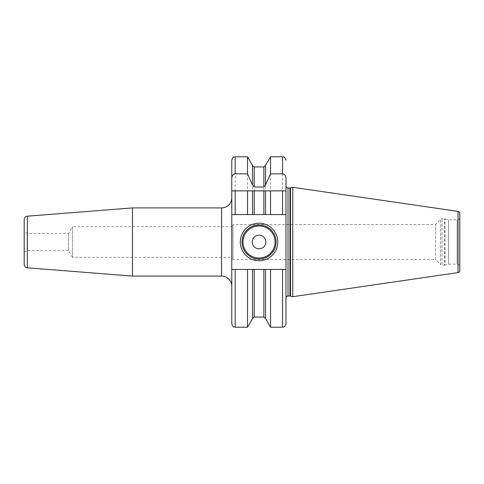 <?xml version="1.0" encoding="UTF-8"?>
<svg xmlns="http://www.w3.org/2000/svg" width="484" height="484" viewBox="0 0 484 484"><rect width="100%" height="100%" fill="white"/><g stroke="black" fill="none" stroke-linecap="round" stroke-linejoin="round"><path stroke-width="0.36" stroke-dasharray="2.42 1.81" d="M231.775 160.198L231.775 323.802M231.775 197.69L231.775 286.31L231.775 197.69M282.559 156.786L282.559 214.563L285.971 214.563L285.971 298.071L285.971 214.563L231.775 214.563L235.182 214.563L235.182 156.786M282.559 214.563L235.182 214.563M285.971 249.556L285.971 269.437L231.775 269.437L270.556 269.437L270.556 327.214M265.559 165.437L265.559 214.563L285.971 214.563L285.971 234.444M231.775 269.437L270.556 269.437M263.871 166.932L263.871 214.563L254.215 214.563L254.215 166.932M252.521 165.437L252.521 214.563L231.775 214.563M247.53 269.437L247.53 327.214M247.53 156.786L247.53 214.563M282.559 190.871L270.556 190.871M265.559 190.871L252.521 190.871M247.53 190.871L235.182 190.871M252.521 269.437L252.521 318.563M265.559 318.563L265.559 269.437M270.556 156.786L270.556 214.563M285.971 190.871L285.971 185.929L285.971 190.871M292.784 296.704L292.784 187.296M459.8 266.884L459.8 217.116A2.729 2.729 0 0 1 457.071 219.845L448.553 219.845L444.996 218.895A2.045 2.045 0 0 0 444.469 218.822L442.074 218.822A2.045 2.045 0 0 0 440.628 219.421L435.521 224.534L233.004 224.534L233.004 259.466L233.004 224.534L231.775 226.663L231.775 257.337L233.004 259.466L435.521 259.466L435.521 224.534L435.521 259.466L440.628 264.579L440.628 219.421L440.628 264.579A2.045 2.045 0 0 0 442.074 265.178L442.074 218.822L442.074 265.178L444.469 265.178L444.469 218.822L444.469 265.178A2.045 2.045 0 0 0 444.996 265.105L444.996 218.895L444.996 265.105L448.553 264.155L448.553 219.845L448.553 264.155L457.071 264.155A2.729 2.729 180 0 1 459.8 266.884M24.2 252.224L27.152 250.518L27.152 233.482L27.152 250.518L68.51 250.518L68.51 233.482L68.51 250.518L72.443 257.337L72.443 226.663L231.775 226.663L231.775 257.337L72.443 257.337L72.443 226.663L68.51 233.482L27.152 233.482L24.2 231.775L24.2 252.224L24.2 231.775M24.2 264.415L24.2 219.585M132.471 276.086L132.471 207.914M242 242A17.043 17.043 0 0 0 259.043 259.043A17.043 17.043 0 0 0 276.086 242A17.043 17.043 0 0 0 259.043 224.957A17.043 17.043 0 0 0 242 242A17.043 17.043 0 0 0 259.043 259.043A17.043 17.043 0 0 0 276.086 242M235.182 327.214L235.182 269.437M254.215 317.068L254.215 269.437M263.871 269.437L263.871 317.068M282.559 269.437L282.559 327.214M288.016 296.026L288.016 187.974M289.97 296.026L289.97 187.974M290.503 296.093L290.503 187.907M458.052 272.607L458.052 211.393M457.071 219.845L457.071 264.155L457.071 219.845M27.34 267.809L27.34 216.191M221.551 207.914L221.551 276.086"/><path stroke-width="0.73" d="M231.775 178.142L231.775 160.198C233.397 155.539 234.177 157.445 235.182 156.786L235.182 173.829C233.1 174.095 231.969 175.529 231.775 178.142L231.775 214.563L254.215 214.563L252.521 214.563L252.521 190.871L231.775 190.871L235.182 190.871L235.182 214.563M263.871 269.437L263.871 317.068L265.559 318.563L265.559 269.437L254.215 269.437L254.215 317.068L252.521 318.563L247.53 327.214L247.53 269.437L235.182 269.437L235.182 327.214C234.177 326.555 233.397 328.461 231.775 323.802L231.775 214.563M235.182 269.437L231.775 269.437M235.182 173.829L247.53 173.829L252.521 185.009L254.215 187.03L263.871 187.03L265.559 185.009L270.556 173.829L282.559 173.829C284.64 174.095 285.778 175.535 285.971 178.142L285.971 190.871L263.871 190.871L263.871 214.563L265.559 214.563L254.215 214.563L254.215 190.871L247.53 190.871L247.53 214.563M270.556 214.563L265.559 214.563L265.559 190.871L270.556 190.871L270.556 214.563L285.971 214.563L285.971 178.142M247.53 173.829L247.53 156.786L235.182 156.786M265.559 318.563L270.556 327.214L282.559 327.214L282.559 269.437L285.971 269.437L285.971 323.802L285.971 190.871L285.971 214.563L285.971 190.871L282.559 190.871L282.559 214.563M263.871 190.871L254.215 190.871M252.521 318.563L252.521 269.437L247.53 269.437M252.521 185.009L252.521 165.437L247.53 156.786M254.215 269.437L252.521 269.437M263.871 187.03L263.871 166.932L265.559 165.437L265.559 185.009M265.559 269.437L270.556 269.437L270.556 327.214M270.556 173.829L270.556 156.786L265.559 165.437M282.559 269.437L270.556 269.437M285.971 298.071A2.045 2.045 0 0 1 288.016 296.026L289.97 296.026A2.045 2.045 0 0 1 290.503 296.093L292.784 296.704L292.784 187.296L458.052 211.393L458.052 272.607L292.784 296.704M285.971 185.929A2.045 2.045 0 0 0 288.016 187.974L289.97 187.974A2.045 2.045 0 0 0 290.503 187.907L292.784 187.296M459.8 270.58L459.8 213.42L459.8 270.58A2.045 2.045 0 0 1 458.052 272.607M459.8 213.42A2.045 2.045 0 0 0 458.052 211.393M459.8 217.116L459.8 266.884M132.471 207.914L27.34 216.191A3.406 3.406 0 0 0 24.2 219.585L24.2 264.415A3.406 3.406 180 0 0 27.34 267.809L132.471 276.086L132.471 207.914L221.551 207.914A10.224 10.224 0 0 0 231.775 197.69M132.471 276.086L221.551 276.086L221.551 207.914M231.775 286.31A10.224 10.224 0 0 0 221.551 276.086M240.294 242A18.749 18.749 0 0 1 259.043 223.251A18.749 18.749 0 0 1 277.786 242A18.749 18.749 0 0 1 259.043 260.749A18.749 18.749 0 0 1 240.294 242M242 242A17.043 17.043 0 0 1 259.043 224.957A17.043 17.043 0 0 1 276.086 242A17.043 17.043 0 0 1 259.043 259.043A17.043 17.043 0 0 1 242 242M252.224 242A6.818 6.818 0 0 0 259.043 248.818A6.818 6.818 0 0 0 265.861 242A6.818 6.818 0 0 0 259.043 235.182A6.818 6.818 0 0 0 252.224 242M252.521 165.437L254.215 166.932L254.215 187.03M282.559 173.829L282.559 156.786L270.556 156.786M288.016 296.026L288.016 187.974M289.97 296.026L289.97 187.974M290.503 296.093L290.503 187.907M27.34 216.191L27.34 267.809M243.022 242A16.02 16.02 0 0 0 259.043 258.02A16.02 16.02 0 0 0 275.063 242A16.02 16.02 0 0 0 259.043 225.98A16.02 16.02 0 0 0 243.022 242M247.53 327.214L235.182 327.214M263.871 317.068L254.215 317.068M263.871 166.932L254.215 166.932M282.559 327.214C283.57 326.555 284.35 328.461 285.971 323.802M282.559 156.786C283.57 157.445 284.35 155.539 285.971 160.198"/></g></svg>
